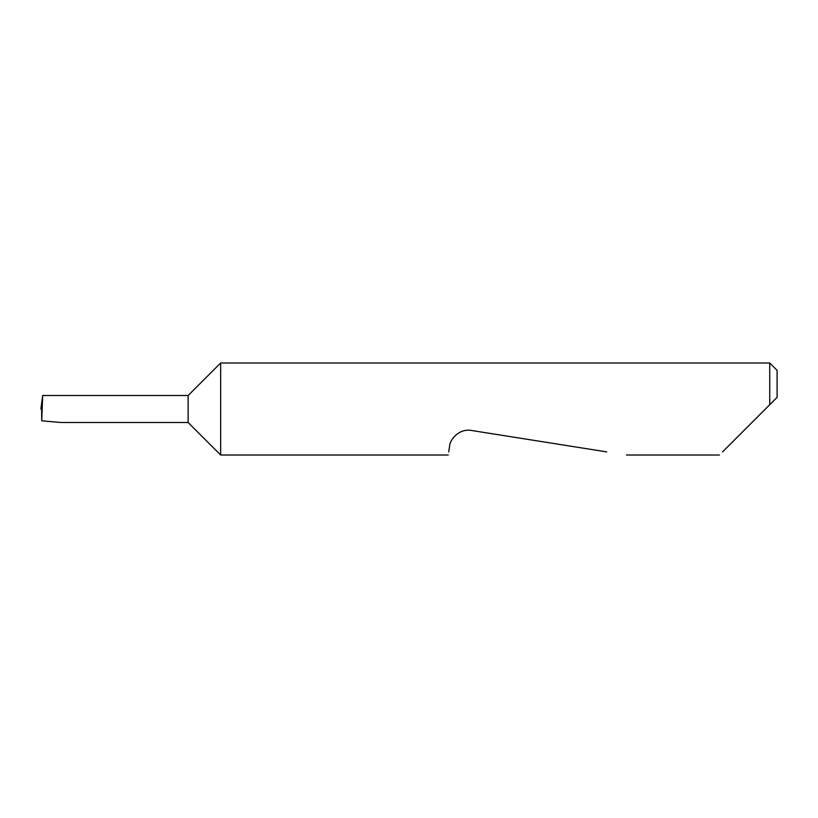 <?xml version="1.0" encoding="UTF-8"?>
<svg xmlns="http://www.w3.org/2000/svg" width="818" height="818" viewBox="0 0 818 818"><rect width="100%" height="100%" fill="white"/><g stroke="black" fill="none" stroke-linecap="round" stroke-linejoin="round"><path stroke-width="1.23" d="M188.14 422.497L188.14 395.503L42.679 395.503L41.728 420.82L60.91 422.497L188.14 422.497L220.656 455.012L220.656 362.988L769.738 362.988L769.738 404.705L765.443 409L777.1 397.344L769.738 404.705M722.55 451.894L765.443 409M448.714 451.894L449.583 446.383C449.603 439.869 459.092 428.162 471.485 430.472L606.721 451.894M42.679 395.503L40.9 409L41.974 409M41.728 420.82L41.616 409M769.738 362.988L777.1 370.349L777.1 397.344M719.431 455.012L626.424 455.012M448.223 455.012L220.656 455.012M188.14 395.503L220.656 362.988"/></g></svg>
